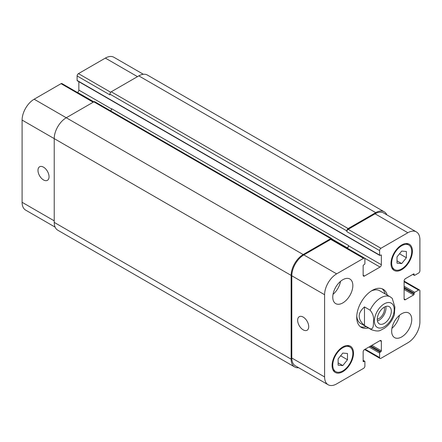 <?xml version="1.0" encoding="UTF-8"?>
<svg xmlns="http://www.w3.org/2000/svg" width="442" height="442" viewBox="0 0 442 442"><rect width="100%" height="100%" fill="white"/><g stroke="black" fill="none" stroke-linecap="round" stroke-linejoin="round"><path stroke-width="0.66" d="M377.435 320.986A9.939 5.735 120 0 0 385.805 306.483M377.269 319.246A7.823 4.519 120 0 0 384.474 308.991A7.823 4.519 120 0 0 384.214 307.212M377.269 319.334A9.939 5.735 -60 0 1 381.606 309.334A9.939 5.735 -60 0 1 389.264 306.671A9.939 5.735 -60 0 1 389.264 318.146A9.939 5.735 -60 0 1 379.33 323.887A9.939 5.735 -60 0 1 377.269 319.334M364.484 306.93L370.109 310.179C372.954 313.676 374.081 317.422 373.496 321.406C373.424 324.61 373.612 329.97 370.109 328.726L364.484 325.478L364.484 306.93C357.412 313.113 357.412 319.295 364.484 325.478M370.109 328.726A18.929 10.928 120 0 0 371.352 329.66C375.777 331.24 378.938 331.395 380.827 330.13L384.33 328.312C388.91 325.085 392.242 320.621 394.314 314.914L394.883 307.091L392.242 298.378L390.28 296.875A18.929 10.928 120 0 0 380.816 297.814A18.929 10.928 120 0 0 370.109 310.179M382.103 288.781A21.956 12.68 -60 0 1 385.137 293.908M366.208 326.693A21.956 12.68 -60 0 1 360.252 326.632M368.352 327.931A21.956 12.68 -60 0 1 361.269 327.34A21.956 12.68 -60 0 1 357.904 309.743A21.956 12.68 -60 0 1 372.252 290.394A21.956 12.68 -60 0 1 383.231 289.306A21.956 12.68 -60 0 1 387.28 295.14M371.136 291.085A18.929 10.928 -60 0 1 379.573 290.692L390.28 296.875M371.352 329.66L360.644 323.478A18.929 10.928 -60 0 1 356.76 315.98M303.184 329.859A7.823 4.519 60 0 1 298.074 322.964A7.823 4.519 60 0 1 299.273 316.693A7.823 4.519 60 0 1 307.096 321.212A7.823 4.519 60 0 1 307.096 330.246A7.823 4.519 60 0 1 303.184 329.859M43.515 179.944A7.823 4.519 60 0 1 38.404 173.043A7.823 4.519 60 0 1 39.603 166.778A7.823 4.519 60 0 1 47.427 171.292A7.823 4.519 60 0 1 47.427 180.33A7.823 4.519 60 0 1 43.515 179.944M93.726 101.903L61.996 83.582A1.895 1.094 120 0 0 61.051 83.676L34.145 99.212A17.034 9.835 120 0 0 22.1 120.075L22.1 202.298A17.034 9.835 120 0 0 25.63 210.099L55.112 227.122M78.853 81.693L78.853 90.091A1.895 1.094 -60 0 1 77.516 92.411L77.4 92.477M143.357 74.278L113.87 57.256A17.034 9.835 120 0 0 105.356 58.101L78.449 73.632A1.895 1.094 120 0 0 77.112 75.952L77.112 80.433A0.757 0.436 120 0 0 77.267 80.781L379.766 255.426A0.757 0.436 120 0 0 380.148 255.388L380.816 255.001A0.757 0.436 -60 0 1 381.192 254.962A0.757 0.436 -60 0 1 381.352 255.31L381.352 264.736A1.895 1.094 -60 0 1 380.015 267.056L364.484 276.023A1.895 1.094 -60 0 1 363.539 276.112A1.895 1.094 -60 0 1 363.147 275.25L363.147 265.819A0.757 0.436 -60 0 1 363.683 264.891L364.352 264.504A0.757 0.436 120 0 0 364.888 263.581L364.888 259.095A1.895 1.094 120 0 0 364.495 258.233A1.895 1.094 120 0 0 363.551 258.321L336.644 273.858A17.034 9.835 120 0 0 324.599 294.72L324.599 376.949A17.034 9.835 120 0 0 328.13 384.744A17.034 9.835 120 0 0 336.644 383.899L363.551 368.368A1.895 1.094 120 0 0 364.888 366.048L364.888 361.567A0.757 0.436 120 0 0 364.733 361.219A0.757 0.436 120 0 0 364.352 361.258L363.683 361.644A0.757 0.436 -60 0 1 363.307 361.683A0.757 0.436 -60 0 1 363.147 361.335L363.147 351.909A1.895 1.094 -60 0 1 364.484 349.589L380.015 340.627A1.895 1.094 -60 0 1 380.96 340.533A1.895 1.094 -60 0 1 381.352 341.401L381.352 350.826A0.757 0.436 -60 0 1 380.816 351.755L380.148 352.141A0.757 0.436 120 0 0 379.612 353.07L379.612 357.55A1.895 1.094 120 0 0 380.004 358.418A1.895 1.094 120 0 0 380.949 358.324L407.856 342.788A17.034 9.835 120 0 0 419.9 321.925L419.9 290.858A1.895 1.094 120 0 0 419.508 289.991A1.895 1.094 120 0 0 418.563 290.085L414.679 292.328A0.757 0.436 120 0 0 414.143 293.256L414.143 294.029A0.757 0.436 -60 0 1 413.607 294.952L405.447 299.67A1.895 1.094 -60 0 1 404.496 299.764A1.895 1.094 -60 0 1 404.104 298.897L404.104 280.968A1.895 1.094 -60 0 1 405.447 278.648L413.607 273.935A0.757 0.436 -60 0 1 413.988 273.896A0.757 0.436 -60 0 1 414.143 274.244L414.143 275.018A0.757 0.436 120 0 0 414.303 275.36A0.757 0.436 120 0 0 414.679 275.327L418.563 273.084A1.895 1.094 120 0 0 419.9 270.764L419.9 239.702A17.034 9.835 120 0 0 416.37 231.901A17.034 9.835 120 0 0 407.856 232.746L380.949 248.277A1.895 1.094 120 0 0 379.612 250.597L379.612 255.078A0.757 0.436 120 0 0 379.766 255.426M391.916 328.351A14.199 8.199 120 0 0 399.43 315.339M391.656 331.119A14.199 8.199 -60 0 1 397.855 316.831A14.199 8.199 -60 0 1 408.795 313.03A14.199 8.199 -60 0 1 408.795 329.423A14.199 8.199 -60 0 1 394.596 337.622A14.199 8.199 -60 0 1 391.656 331.119M333.025 294.35A14.199 8.199 120 0 0 340.533 281.339M332.765 297.118A14.199 8.199 -60 0 1 338.959 282.83A14.199 8.199 -60 0 1 349.904 279.029A14.199 8.199 -60 0 1 349.904 295.422A14.199 8.199 -60 0 1 335.705 303.615A14.199 8.199 -60 0 1 332.765 297.118M397.01 256.901L401.695 251.073L406.38 251.492L406.38 257.736L401.695 263.565L397.01 263.15L397.01 256.901M401.695 263.565L397.01 260.863M406.38 257.736L399.524 253.78M338.119 358.91L342.804 353.081L347.489 353.501L347.489 359.744L342.804 365.573L338.119 365.153L338.119 358.91M342.804 365.573L338.119 362.871M347.489 359.744L340.627 355.782M391.656 263.117A14.199 8.199 120 0 0 394.596 269.614A14.199 8.199 120 0 0 408.795 261.415A14.199 8.199 120 0 0 408.795 245.023A14.199 8.199 120 0 0 397.855 248.829A14.199 8.199 120 0 0 391.656 263.117M390.988 263.504A15.144 8.741 -60 0 1 397.601 248.26A15.144 8.741 -60 0 1 409.27 244.205A15.144 8.741 -60 0 1 409.27 261.692A15.144 8.741 -60 0 1 394.126 270.432A15.144 8.741 -60 0 1 390.988 263.504M332.765 365.125A14.199 8.199 120 0 0 335.705 371.623A14.199 8.199 120 0 0 349.904 363.423A14.199 8.199 120 0 0 349.904 347.031A14.199 8.199 120 0 0 338.959 350.837A14.199 8.199 120 0 0 332.765 365.125M332.097 365.506A15.144 8.741 -60 0 1 338.705 350.268A15.144 8.741 -60 0 1 350.373 346.213A15.144 8.741 -60 0 1 350.373 363.7A15.144 8.741 -60 0 1 335.229 372.44A15.144 8.741 -60 0 1 332.097 365.506M328.13 384.744L295.333 365.81A17.034 9.835 -60 0 1 291.808 358.014L291.808 275.791A17.034 9.835 -60 0 1 303.853 254.923L330.754 239.393A1.895 1.094 -60 0 1 331.704 239.299L364.495 258.233M346.821 230.89A1.895 1.094 -60 0 1 348.158 228.575L375.728 212.652A17.034 9.835 -60 0 1 384.247 211.812L147.335 75.029A17.034 9.835 120 0 0 138.816 75.875L111.246 91.792A1.895 1.094 120 0 0 109.903 94.113L346.821 230.89L346.821 231.663A1.895 1.094 -60 0 1 348.158 229.343L375.059 213.812A17.034 9.835 -60 0 1 383.579 212.967L416.37 231.901M347.103 248.189L347.219 248.122A1.895 1.094 120 0 0 348.556 245.807L348.556 245.498A1.895 1.094 120 0 1 347.219 247.813L346.837 248.034M298.643 367.722A17.034 9.835 -60 0 1 294.665 366.971A17.034 9.835 -60 0 1 291.134 359.175L291.134 275.405A17.034 9.835 -60 0 1 303.184 254.537L330.754 238.619A1.895 1.094 -60 0 1 331.704 238.525A1.895 1.094 -60 0 1 332.097 239.393L332.097 239.525M384.247 211.812A17.034 9.835 -60 0 1 386.888 214.878M331.704 238.525L94.787 101.743A1.895 1.094 120 0 0 93.842 101.837L66.272 117.754A17.034 9.835 120 0 0 54.222 138.622L54.222 222.392A17.034 9.835 120 0 0 57.753 230.188L294.665 366.971M348.556 245.498L111.644 108.715A1.895 1.094 -60 0 1 110.566 110.854M109.903 94.113L109.903 94.881L77.112 75.952M384.297 303.842A14.006 8.089 120 0 0 375.717 325.947A14.006 8.089 120 0 0 392.872 316.047A14.006 8.089 120 0 0 384.297 303.842M291.808 358.014L324.599 376.949M380.015 340.627L381.352 341.401M365.153 349.202L379.612 357.55M404.104 281.742L418.563 290.085M404.104 298.897L405.447 299.67M375.059 213.812L407.856 232.746M348.158 229.343L380.949 248.277M346.821 231.663L379.612 250.597M347.219 248.122L380.015 267.056M348.556 245.807L381.352 264.736M363.147 275.25L364.484 276.023M330.754 239.393L363.551 258.321M303.853 254.923L336.644 273.858M291.808 275.791L324.599 294.72M54.222 220.845L22.1 202.298M137.479 76.643L105.356 58.101M110.693 92.245L78.449 73.632M111.622 109.014L78.853 90.091M330.754 238.619L77.516 92.411M93.174 102.224L61.051 83.676M303.184 254.537L34.145 99.212M291.134 275.405L22.1 120.075M332.058 239.061L347.219 247.813M380.816 255.001L381.352 255.31M77.112 80.433L379.612 255.078M111.246 91.792L348.158 228.575M138.816 75.875L375.728 212.652M412.938 274.322L414.143 275.018M413.607 273.935L414.143 274.244M404.104 289.466L413.607 294.952M404.104 288.234L414.143 294.029M404.104 287.46L414.143 293.256M404.104 286.223L414.679 292.328M369.037 346.964L379.612 353.07M370.109 346.346L380.148 352.141M370.777 345.959L380.816 351.755M371.849 345.34L381.352 350.826M363.147 361.335L363.683 361.644M363.147 360.562L364.352 361.258M54.222 222.392L291.134 359.175M408.795 245.023L406.159 243.503M394.596 269.614L391.966 268.095M349.904 347.031L347.268 345.511M335.705 371.623L333.069 370.098M380.004 358.418L364.6 349.523M419.508 289.991L404.104 281.101M412.717 274.449L414.303 275.36M363.147 360.307L364.733 361.219"/></g></svg>
